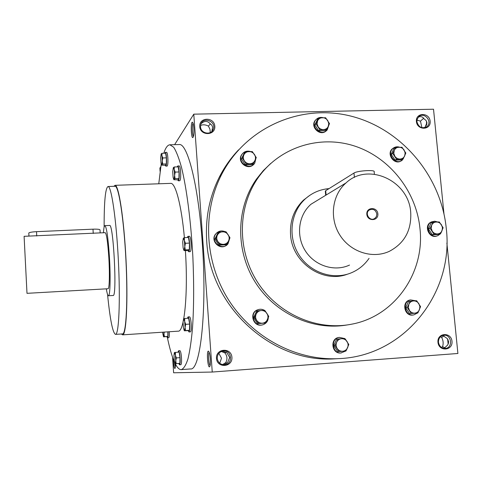 <?xml version="1.0" encoding="UTF-8"?>
<svg xmlns="http://www.w3.org/2000/svg" width="482" height="482" viewBox="0 0 482 482"><rect width="100%" height="100%" fill="white"/><g stroke="black" fill="none" stroke-linecap="round" stroke-linejoin="round"><path stroke-width="0.72" d="M175.321 367.386L174.4 361.904M218.852 353.348L221.485 358.204L219.738 363.229M221.346 351.474L225.04 353.017C227.305 356.078 227.54 359.277 225.745 362.621L226.877 363.422M222.539 364.627L225.745 362.621M223.871 364.796L227.667 362.494L229.673 357.463L226.956 352.794L222.63 351.065M217.255 358.349C217.298 354.445 219.159 352.005 222.835 351.029C231.896 349.143 233.559 364.705 224.281 364.79C220.274 364.561 217.93 362.41 217.255 358.349M216.466 358.403C215.677 348.335 231.264 347.245 231.914 357.276C232.752 367.314 217.129 368.489 216.466 358.403M440.415 336.804L441.687 337.484C443.259 340.443 443.561 343.491 442.584 346.63L445.097 347.956M441.548 347.432L442.584 346.63M438.457 342.262C438.427 338.34 440.193 336.002 443.759 335.261C451.694 334.122 453.231 348.197 445.175 348.408C441.446 348.251 439.21 346.203 438.457 342.262M437.963 342.298C436.969 332.725 451.128 331.73 451.989 341.274C453.026 350.824 438.837 351.89 437.963 342.298M200.572 125.416C203.03 124.434 205.645 124.663 208.429 126.097L209.977 129.297L210.266 132.562M200.524 126.802L200.813 124.362C203.175 116.162 216.629 121.452 213.291 129.254C211.224 135.593 200.687 133.592 200.524 126.802M199.735 126.579C198.982 117.042 214.213 116.722 214.827 126.23C215.623 135.749 200.355 136.141 199.735 126.579M416.972 120.054L420.461 121.169L421.907 127.676M416.912 121.747L417.285 118.903L418.882 116.644C424.54 111.463 432.987 122.175 426.805 126.694C421.937 128.953 418.641 127.302 416.912 121.747M416.406 121.53C415.46 112.433 429.329 112.143 430.149 121.211C431.131 130.285 417.237 130.646 416.406 121.53M442.747 335.46L447.163 338.472L448.579 341.545L448.411 343.383L447.567 345.124L444.109 348.372M424.853 127.676L426.944 122.717L426.058 120.476L424.015 118.855C422.798 116.765 420.937 116.168 418.436 117.072M211.857 131.435L212.64 127.061L211.767 125.139L210.134 123.717C207.417 120.681 204.392 120.687 201.054 123.741M336.695 358.735L334.882 358.831C272.203 363.428 209.965 306.938 206.712 241C205.23 217.997 209.495 196.578 219.515 176.743C224.636 166.778 230.986 157.813 238.566 149.848M172.574 357.234L173.616 372.785L212.249 372.038L457.9 353.487L446.88 243.042M443.952 213.713L433.523 109.215L193.782 114.168L174.611 144.666M212.249 372.038L193.782 114.168M160.765 166.694L159.867 168.122L160.084 171.369M426.883 122.326L426.769 124.549M448.067 339.798L448.417 343.365M175.466 364.115C175.49 366.682 175.315 368.14 174.942 368.501C174.333 368.387 173.857 366.308 173.52 362.265L173.43 359.554M210.327 358.867C209.947 354.463 209.333 351.902 208.489 351.185C206.404 350.022 207.688 368.242 209.592 366.802C210.333 365.959 210.574 363.314 210.327 358.867M193.824 127.989C193.553 124.645 193.107 122.729 192.481 122.247C190.565 121.054 191.053 138.834 192.902 137.533C193.77 136.394 194.077 133.213 193.824 127.989M181.304 369.622L190.504 368.941C200.44 371.08 207.302 309.546 202.193 241.711C198.229 184.359 187.341 142.78 179.117 144.546L169.893 144.793L173.653 147.197C176.279 151.27 178.9 157.994 181.509 167.375C186.642 188.179 190.926 221.16 192.836 256.334C194.023 283.265 193.909 307.263 192.487 328.32C191.342 340.973 189.83 351.179 187.95 358.951C185.913 365.175 183.696 368.73 181.304 369.622C179.298 369.706 177.286 367.736 175.255 363.711L179.888 363.362L179.997 357.662L179.123 352.089L174.4 352.505L173.966 355.367L174.339 360.964L175.141 363.675L175.773 360.819L175.394 355.168L174.412 352.499M264.57 169.634L264.232 169.622M270.757 163.416L263.226 170.7L256.605 178.924C236.156 207.706 235.204 249.971 254.96 281.735C274.68 313.517 312.776 331.032 347.329 324.916M446.26 228.311C441.03 175.894 401.608 129.068 351.456 116.252C301.395 103.293 245.916 126.965 221.521 174.647C202.151 212.526 204.615 262.021 228.552 299.876C252.556 337.689 295.984 360.632 338.099 358.656C404.049 356.71 454.243 292.99 446.26 228.311M419.973 228.57C416.352 191.354 389.721 157.572 354.782 146.1C319.879 134.605 279.909 147.01 258.406 177.364C237.638 206.591 236.873 249.628 257.231 281.717C277.548 313.83 316.523 331.104 351.45 324.223C394.722 316.451 425.016 272.685 419.973 228.57M347.359 274.216C322.651 283.675 291.99 262.521 290.556 234.674C289.754 220.864 294.068 209.345 303.509 200.12L309.872 195.276M104.136 227.046C104.082 201.777 105.365 188.263 107.992 186.516C111.324 185.672 116.295 219.135 118.349 260.111C120.452 301.087 118.891 334.882 115.493 334.381C112.704 332.905 110.059 319.596 107.558 294.448M107.992 186.516L115.041 186.269C118.638 185.419 123.862 218.822 125.916 259.732C128.013 300.635 126.194 334.394 122.536 333.918L115.493 334.381M104.883 225.654L109.577 225.449C113.463 223.027 117.24 297.502 113.125 295.484L108.444 295.755C110.143 296.297 110.679 276.873 109.396 256.478C108.076 237.252 106.576 226.98 104.883 225.654C104.226 225.781 103.751 228.149 103.461 232.752M158.765 183.787L161.211 164.049M163.79 153.234C165.561 147.769 167.597 144.955 169.893 144.793M174.605 362.356C171.935 356.403 169.465 347.817 167.188 336.599M113.915 186.305L115.011 185.323L170.694 183.371C175.43 182.6 181.455 205.019 184.395 237.65M185.401 250.73C188.263 293.677 184.311 332.255 178.189 331.164L122.597 334.851L121.41 333.99M115.011 185.323C118.644 184.461 123.94 218.274 126.019 259.726C128.146 301.172 126.302 335.345 122.597 334.851M208.429 126.097L210.351 123.85M420.461 121.169L423.654 118.259M447.651 339.093L448.139 344.124M443.952 335.773L441.687 337.484M426.594 121.386L426.347 125.627M193.089 123.314C191.896 124.47 192.198 135.352 193.445 136.436M209.164 352.222C207.923 353.348 208.724 364.729 210.116 365.675M226.082 352.017L225.04 353.017M28.793 233.198L28.787 233.023C29.504 232.366 32.083 231.914 36.518 231.661L92.99 229.173C97.557 229.04 99.895 229.299 100.009 229.95L100.184 232.896M106.305 288.839C107.064 293.387 107.775 295.695 108.444 295.755M26.992 293.327L108.046 288.742C109.408 289.158 109.83 273.601 108.812 257.352C107.763 241.988 106.558 233.764 105.203 232.673L24.1 236.313L26.992 293.327L24.1 236.313M25.528 264.287L25.787 269.558L25.528 264.287M162.012 153.288L165.603 153.186L166.404 157.861L166.332 163.946L165.459 165.296L161.753 165.139L162.283 161.03L161.922 155.638L161.181 153.915L160.651 157.741L161.012 163.085L161.572 164.844L162.735 164.055L162.283 161.03L162.802 157.969L161.922 155.638L162.012 153.288L161.102 154.011M165.266 165.302L165.778 166.121L167.133 166.079C167.838 165.398 168.073 162.609 167.844 157.704C167.573 154.348 167.176 152.559 166.652 152.342L165.296 152.378L164.844 153.204M165.778 166.121C166.477 165.44 166.712 162.651 166.477 157.747C166.212 154.385 165.82 152.595 165.296 152.378M166.404 157.861L162.802 157.969M166.332 163.946L162.735 164.055M167.881 331.851L167.82 336.424L163.585 336.888L163.934 332.11M162.512 332.206L163.531 336.804L164.404 336.653L163.97 334.002L164.235 332.092M166.844 336.665L167.459 337.846L168.748 337.762C169.254 337.412 169.441 335.412 169.303 331.755M167.459 337.846C167.959 337.502 168.146 335.496 168.007 331.839M167.82 336.424L164.404 336.653M178.756 363.452L179.491 364.808L180.87 364.705C181.497 364.235 181.696 361.849 181.473 357.554C181.118 353.324 180.605 351.029 179.931 350.667L178.551 350.763L178.015 352.167M179.491 364.808C180.111 364.338 180.304 361.952 180.081 357.656C179.726 353.42 179.22 351.125 178.551 350.763M175.46 352.348L175.394 355.168L176.322 357.927L175.773 360.819L176.219 363.633L175.261 363.705M179.997 357.662L176.322 357.927M179.888 363.362L176.219 363.633M184.714 318.482L188.643 318.228L189.625 324.073L189.48 330.291L188.36 330.61L184.359 330.791L185.082 327.483L184.666 321.434L183.636 318.716L183.033 322L183.443 327.989L184.305 330.712L185.546 330.556L185.082 327.483L185.684 324.332L184.666 321.434L184.714 318.482L183.509 318.819M188.179 330.622L188.98 331.965L190.462 331.863C191.209 331.321 191.456 328.682 191.215 323.946C190.836 319.554 190.27 317.18 189.522 316.825L188.04 316.915L187.42 318.307M188.98 331.965C189.715 331.423 189.962 328.784 189.721 324.043C189.348 319.65 188.787 317.27 188.04 316.915M189.625 324.073L185.684 324.332M189.48 330.291L185.546 330.556M184.431 237.638L188.456 237.445L189.462 243.085L189.312 249.688L188.161 250.592L184.04 250.562L184.805 246.615L184.377 240.476L183.329 238.156L182.708 241.928L183.13 248.001L183.925 250.369L185.281 249.887L184.805 246.615L185.419 243.277L184.377 240.476L184.431 237.638L183.329 238.156M187.95 250.604L188.691 251.731L190.209 251.652C191.047 251.008 191.336 248.097 191.083 242.934C190.733 238.795 190.191 236.572 189.462 236.276L187.944 236.349L187.323 237.499M188.691 251.731C189.522 251.08 189.812 248.17 189.559 243.006C189.203 238.861 188.667 236.644 187.944 236.349M189.462 243.085L185.419 243.277M189.312 249.688L185.281 249.887M173.972 179.804L173.797 179.467M174.279 166.983L178.147 166.856L179.069 171.972L178.955 178.509L177.924 179.864L173.948 179.72L174.611 175.394L174.207 169.55L173.327 167.634L172.713 171.676L173.11 177.46L173.767 179.412L175.08 178.641L174.611 175.394L175.189 172.098L174.207 169.55L174.279 166.983L173.255 167.718M177.707 179.87L178.316 180.786L179.774 180.738C180.587 180.021 180.87 177.045 180.63 171.809C180.322 168.122 179.858 166.157 179.232 165.916L177.774 165.965L177.237 166.886M178.316 180.786C179.123 180.069 179.406 177.093 179.159 171.857C178.858 168.17 178.394 166.206 177.774 165.965M179.069 171.972L175.189 172.098M178.955 178.509L175.08 178.641M319.903 129.839L316.005 123.946L317.602 120.783L317.072 123.784L318.114 126.754C319.452 128.64 321.229 129.592 323.446 129.616C325.645 129.483 327.248 128.447 328.248 126.513L328.766 123.513L327.73 120.554C326.392 118.674 324.621 117.716 322.41 117.686C320.211 117.813 318.608 118.843 317.602 120.783L318.873 117.903L325.621 117.759L329.507 123.633L326.657 129.67L319.903 129.839L318.716 130.839L325.446 130.67L326.657 129.67M318.873 117.903L317.698 118.952L314.836 124.971L316.005 123.946M314.836 124.971L318.716 130.839M316.325 119.307L315.27 120.386C309.787 126.796 320.181 136.816 326.151 130.887M323.103 117.68C320.108 116.963 317.644 117.735 315.716 119.994C309.914 126.838 321.663 136.954 327.2 129.899L328.863 125.151M246.266 164.013L242.289 158L243.928 154.764C243.006 156.837 243.163 158.873 244.398 160.886C245.766 162.808 247.597 163.772 249.893 163.784C252.176 163.627 253.845 162.555 254.906 160.56C255.815 158.494 255.659 156.457 254.424 154.457C253.062 152.541 251.236 151.571 248.947 151.559C246.663 151.703 244.995 152.776 243.928 154.764L245.326 151.788L252.315 151.583L256.285 157.578L253.267 163.79L246.266 164.013L245.368 164.892L252.339 164.669L253.267 163.79M245.326 151.788L244.428 152.716L241.404 158.903L242.289 158M241.404 158.903L245.368 164.892M242.639 153.463L241.392 155.09C236.969 162.199 247.941 170.73 253.508 164.531M250.586 151.541C246.784 150.474 243.832 151.541 241.729 154.746C236.879 162.651 250.116 171.044 254.785 163.043L255.912 158.409M254.996 155.349L254.279 154.234M219.732 244.585L215.689 238.482L217.358 235.18C216.412 237.325 216.563 239.415 217.816 241.458C219.208 243.41 221.075 244.368 223.425 244.338C225.757 244.139 227.468 243.012 228.552 240.946C229.492 238.801 229.336 236.716 228.088 234.68C226.703 232.734 224.841 231.776 222.497 231.8C220.166 231.987 218.454 233.113 217.358 235.18L218.81 232.047L225.956 231.722L229.986 237.807L226.889 244.241L219.732 244.585L218.93 245.139L226.052 244.796L226.889 244.241M218.81 232.047L218.009 232.649L214.9 239.06L215.689 238.482M214.9 239.06L218.93 245.139M217.105 232.565L215.346 234.366C210.309 240.928 219.708 250.453 226.221 245.398M229.492 236.945L226.606 232.577M225.239 231.722C221.401 230.179 218.207 230.986 215.647 234.138C209.953 241.651 222.208 251.339 227.962 243.892L229.733 238.391M258.593 323.464L254.544 317.349L256.207 314.029C255.279 316.21 255.442 318.325 256.701 320.373C258.093 322.325 259.955 323.271 262.286 323.199C264.606 322.964 266.299 321.789 267.371 319.68C268.293 317.493 268.131 315.385 266.871 313.348C265.486 311.396 263.63 310.456 261.304 310.516C258.985 310.745 257.286 311.92 256.207 314.029L257.617 310.782L264.72 310.33L268.757 316.433L265.709 322.994L257.623 323.687L265.709 322.994M257.617 310.782L256.647 311.053L253.586 317.596L254.544 317.349M253.586 317.596L257.623 323.687M258.292 309.589L257.201 309.968C248.736 313.192 253.496 327.471 262.196 324.916M268.119 315.324L264.98 310.679M264.467 310.342C262.226 309.07 259.925 308.908 257.563 309.86C248.826 313.216 254.213 327.893 263.021 324.711C266.317 323.47 268.094 321.042 268.353 317.433M339.027 351.541L335.026 345.504L336.659 342.22C335.779 344.389 335.96 346.486 337.201 348.504C338.575 350.432 340.388 351.354 342.654 351.276C344.901 351.029 346.534 349.854 347.552 347.757C348.426 345.588 348.245 343.497 347.004 341.485C345.636 339.563 343.823 338.641 341.563 338.713C339.322 338.954 337.683 340.123 336.659 342.22L337.942 338.979L344.835 338.497L348.817 344.516L345.925 351.035L337.731 351.643L345.925 351.035M337.942 338.979L336.653 339.135L333.749 345.63L335.026 345.504M333.749 345.63L337.731 351.643M339.238 337.412L338.948 337.448C329.754 338.364 331.604 354.047 340.798 352.993L345.63 351.059M347.474 342.214L345.437 339.28M344.455 338.521L339.436 337.388C330.23 338.304 332.086 354.017 341.292 352.957M346.269 350.39L347.932 346.865M411.188 313.414L407.272 307.498L408.863 304.287L408.381 307.402L409.441 310.42C410.784 312.312 412.55 313.222 414.731 313.161C416.9 312.932 418.466 311.806 419.424 309.769L419.906 306.66L418.84 303.648C417.502 301.768 415.743 300.852 413.568 300.907C411.399 301.123 409.833 302.25 408.863 304.287L410.025 301.16L416.671 300.738L420.575 306.636L417.846 312.975L409.622 313.668L417.846 312.975M410.025 301.16L408.471 301.461L405.724 307.775L407.272 307.498M405.724 307.775L409.622 313.668M410.411 299.918L409.911 300.021C401.096 301.72 404.512 316.981 413.267 314.975L413.52 314.933M415.767 300.78L410.495 299.9C401.675 301.605 405.097 316.891 413.863 314.879L417.364 313.053M433.951 234.192L430.101 228.366L431.661 225.215L431.197 228.239L432.246 231.197C433.565 233.059 435.3 233.981 437.439 233.957C439.56 233.77 441.09 232.698 442.024 230.727L442.482 227.709L441.434 224.763C440.114 222.901 438.391 221.985 436.258 222.003C434.137 222.178 432.601 223.25 431.661 225.215L432.776 222.238L439.289 221.937L443.127 227.751L440.47 233.872L433.951 234.192L432.318 234.764L438.813 234.445L440.47 233.872M432.776 222.238L431.149 222.853L428.48 228.956L430.101 228.366M428.48 228.956L432.318 234.764M431.92 221.762L431.143 222.069C423.142 225.443 429.281 239.434 437.198 235.849M437.662 221.955L434.686 221.214L431.758 221.841C423.678 225.251 429.998 239.349 437.927 235.59L440.217 233.963M440.903 233.059L441.554 231.758M396.559 159.271L392.716 153.451L394.276 150.324L393.794 153.3L394.836 156.24C396.156 158.102 397.891 159.036 400.042 159.048C402.181 158.897 403.723 157.861 404.675 155.933L405.151 152.957L404.109 150.029C402.795 148.173 401.066 147.239 398.915 147.221C396.782 147.359 395.234 148.396 394.276 150.324L395.439 147.444L401.988 147.251L405.826 153.053L403.121 159.06L396.559 159.271L395.083 160.138L401.614 159.934L403.121 159.06M395.439 147.444L393.969 148.36L391.251 154.342L392.716 153.451M391.251 154.342L395.083 160.138M393.535 147.962L392.601 148.595C385.787 153.644 394.372 165.73 401.271 160.795M399.662 147.209C397.258 146.426 395.089 146.775 393.155 148.245C386.13 153.481 395.397 165.766 402.187 160.229L404.826 155.602M260.166 174.249L260.557 174.454M376.852 214.002C375.647 209.797 373.134 208.459 369.314 209.995C364.223 213.134 369.778 221.901 374.713 218.515L376.406 216.605L376.852 214.002M325.338 191.36L325.718 190.685L353.993 173.044C357.283 170.67 375.695 169.55 374.171 171.809L374.387 174.195M410.718 212.417C408.977 180.786 368.103 161.825 346.004 182.931C331.996 195.114 329.182 218.394 339.918 235.18C350.516 252.062 372.574 259.159 389.336 251.327C404.476 243.302 411.604 230.33 410.718 212.417M320.632 198.373L310.98 204.248C298.382 215.171 295.773 235.915 305.311 250.827C314.728 265.829 334.448 272.095 349.522 265.076M377.876 213.839C377.267 206.543 366.109 207.007 366.826 214.321C367.441 221.648 378.617 221.142 377.876 213.839M329.055 188.607C319.837 189.408 311.8 192.939 304.955 199.193C290.411 212.64 287.67 237.192 299.003 254.924C310.197 272.74 333.387 280.476 351.541 272.722C358.747 269.625 364.591 264.829 369.073 258.328M36.746 235.981L36.518 231.661M93.243 233.445L92.99 229.173M325.718 190.685L326.097 195.047M353.993 173.044L354.384 177.412M425.799 127.32L426.805 126.694M212.231 130.676L213.291 129.254M258.406 177.364L256.605 178.924M221.521 174.647L219.515 176.743M338.099 358.656L334.882 358.831M28.787 233.023L28.944 236.096M173.767 179.412L173.948 179.72M315.716 119.994L315.27 120.386M241.729 154.746L241.392 155.09M215.647 234.138L215.346 234.366M257.563 309.86L257.201 309.968M339.436 337.388L338.948 337.448M410.495 299.9L409.911 300.021M431.758 221.841L431.143 222.069M393.155 148.245L392.601 148.595M374.713 218.515L373.652 219.003M346.004 182.931L310.98 204.248M325.675 195.3L325.314 191.077M304.955 199.193L303.509 200.12"/></g></svg>
